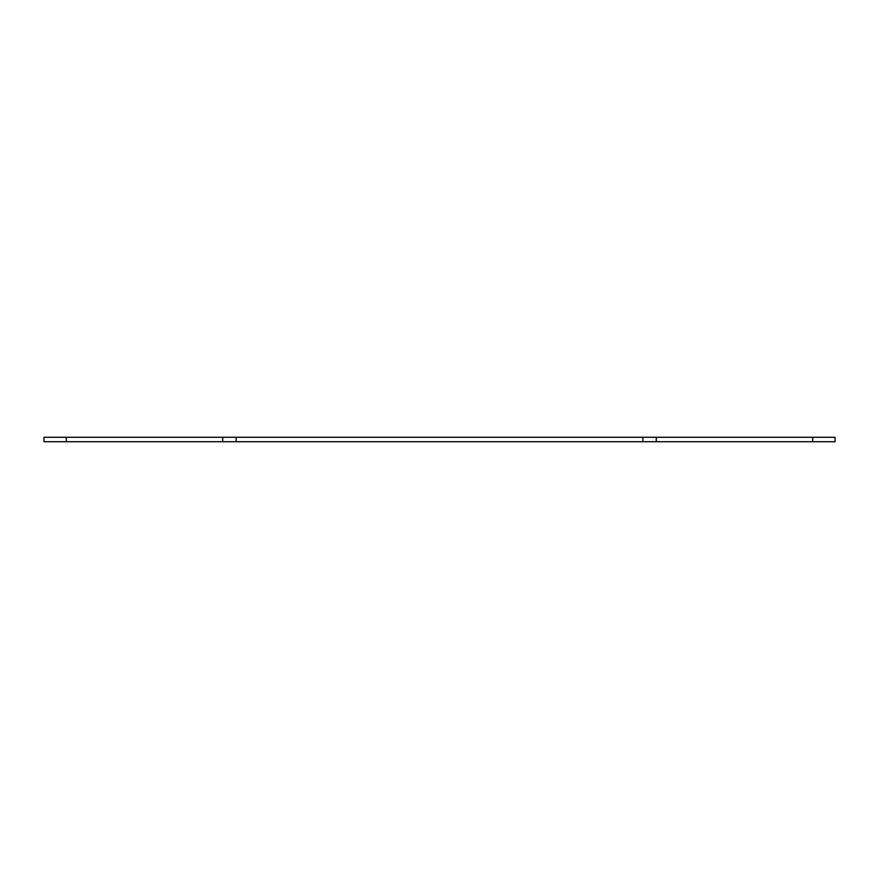 <?xml version="1.0" encoding="UTF-8"?>
<svg xmlns="http://www.w3.org/2000/svg" width="879" height="879" viewBox="0 0 879 879"><rect width="100%" height="100%" fill="white"/><g stroke="black" fill="none" stroke-linecap="round" stroke-linejoin="round"><path stroke-width="1.32" d="M656.272 437.27L222.728 437.27L222.728 441.73L835.05 441.73L835.05 437.27L656.272 437.27L656.272 441.73M222.728 437.27L43.95 437.27L43.95 441.73L222.728 441.73M236.143 437.27L236.143 441.73M642.857 437.27L642.857 441.73M812.701 437.27L812.701 441.73M66.299 437.27L66.299 441.73"/></g></svg>
